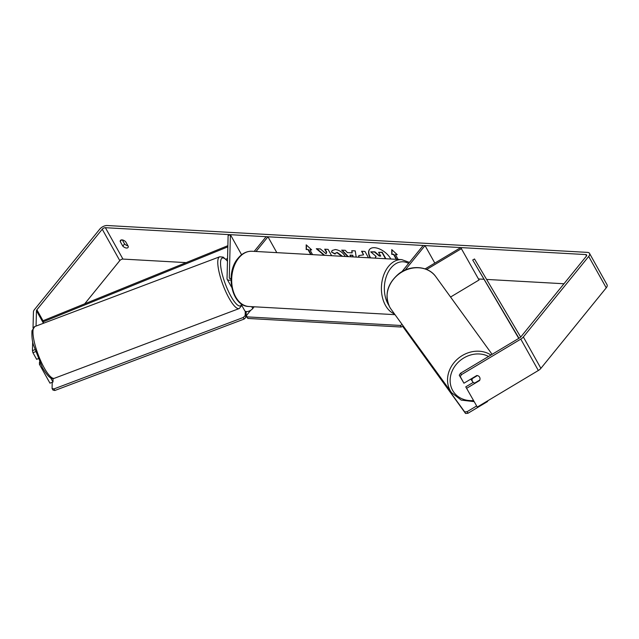 <?xml version="1.0" encoding="UTF-8"?>
<svg xmlns="http://www.w3.org/2000/svg" width="639" height="639" viewBox="0 0 639 639"><rect width="100%" height="100%" fill="white"/><g stroke="black" fill="none" stroke-linecap="round" stroke-linejoin="round"><path stroke-width="0.96" d="M425.143 268.899L460.759 247.581L479.042 279.986L450.567 297.031M461.502 248.603L426.636 269.474M401.899 271.703L423.194 245.48L425.023 245.576L434.824 263.108M405.166 270.049L425.023 245.576M231.038 278.468A2.492 1.254 -29.2 0 1 229.377 278.141A2.492 1.254 -29.2 0 1 229.297 277.773L230.391 234.689L228.123 235.543L227.037 278.628A4.992 2.508 -29.2 0 0 227.204 279.355A4.992 2.508 -29.2 0 0 231.006 279.882M227.204 279.355L231.414 286.887A4.992 2.508 -29.2 0 0 231.677 287.223M240.56 303.253L244.745 310.738A4.992 2.508 -29.2 0 0 248.307 311.337A4.992 2.508 -29.2 0 0 252.764 308.509L254.162 306.792M256.039 251.478L267.957 236.797L276.815 252.645M254.21 251.375L266.128 236.694L267.957 236.797M230.391 234.689L241.598 254.745M390.836 259.019A14.034 7.532 -140.9 0 0 374.526 247.7A14.034 7.532 -140.9 0 0 369.55 249.442A14.034 7.532 -140.9 0 0 370.229 257.868M563.981 283.756L486.599 279.427M483.787 279.267L478.475 278.971M186.141 262.621L122.936 259.083A2.492 1.254 -29.2 0 0 119.781 260.616L84.723 303.805M460.535 373.248L461.518 374.606L460.248 376.579L459.257 375.221L460.535 373.248L519.811 337.751A2.492 1.254 -29.2 0 0 520.905 336.833L586.259 256.303A2.492 1.254 -29.2 0 0 586.602 254.985A2.492 1.254 -29.2 0 0 585.755 254.57L105.395 227.7A2.492 1.254 -29.2 0 0 102.24 229.233L36.878 309.763A2.492 1.254 -29.2 0 0 36.455 310.714L36.064 326.066M331.625 255.712L328.079 249.378L324.692 249.186L326.505 252.429L326.058 253.779L320.379 248.946L316.313 248.715L324.085 255.288M347.808 256.614L341.665 250.137L345.276 250.336L347.4 252.613L352.137 252.876L351.754 250.696L355.252 250.895L356.187 257.086M120.212 241.494L122.792 246.111A4.161 2.236 -140.9 0 0 126.53 248.036A4.161 2.236 -140.9 0 0 128.008 247.525A4.161 2.236 -140.9 0 0 128.295 246.422L125.707 241.806A4.161 2.236 -140.9 0 0 120.499 240.392A4.161 2.236 -140.9 0 0 120.212 241.494L121.514 239.889M311.121 254.562L308.238 249.402L306.185 249.569L306.201 244.833L311.688 249.881L309.851 249.777L312.567 254.642M308.022 249.673L310.738 254.538M396.915 254.362L395.413 254.562L397.242 254.665L391.763 249.617L391.747 254.362L393.576 254.458L396.292 259.322M395.413 254.562L398.129 259.426M358.487 257.213L358.83 255.608L363.567 254.833L361.57 251.247L364.957 251.439L368.495 257.773M341.817 256.279L336.993 252.709L335.475 253.212L335.084 254.074L331.497 252.07L332.112 250.52L335.323 249.537C339.333 250.041 342.648 252.325 345.26 256.383L345.308 256.471M342.009 255.951L337.216 252.437L335.595 253.084M122.792 246.111L124.565 243.93A4.161 2.236 -140.9 0 0 127.96 245.823M461.518 374.606L520.793 339.117A5.823 2.931 -29.2 0 0 523.349 336.969L588.703 256.447A5.823 2.931 -29.2 0 0 589.509 253.363A5.823 2.931 -29.2 0 0 587.521 252.389L107.168 225.519A5.823 2.931 -29.2 0 0 99.796 229.097L34.434 309.627A5.823 2.931 -29.2 0 0 33.436 311.856L33.028 327.991M122.313 239.913L124.565 243.93M477.277 407.059L465.767 386.867L477.277 407.059L538.334 370.5A5.823 2.931 -29.2 0 0 540.89 368.352L606.243 287.83A5.823 2.931 -29.2 0 0 607.05 284.746L589.509 253.363M53.069 378.528L52.981 382.018L49.962 383.16L39.434 364.326L39.498 361.922M32.685 341.514L32.453 350.611L34.818 349.717M35.464 351.722L32.924 352.68L32.453 350.611M32.924 352.68L36.631 359.31L38.108 358.751M50.641 377.833L52.981 382.018M40.457 363.942L39.434 364.326M459.257 375.221L463.946 383.208L460.248 376.579M465.767 386.867L473.267 382.378M466.758 388.232L479.585 380.548A4.161 3.586 144.1 0 0 479.609 377.178A4.161 3.586 144.1 0 0 479.41 376.874A4.161 3.586 144.1 0 0 476.782 375.524L463.946 383.208M369.661 249.314A14.034 7.532 -140.9 0 0 370.62 257.892M375.564 256.798L376.012 256.335M380.572 255.824L379.47 255.76L374.877 251.814L370.732 251.862L374.654 252.085L379.246 256.031L380.74 256.111L378.607 252.301L382.002 252.493L385.485 258.723M378.607 252.301L382.226 252.221L385.868 258.739M375.077 258.14L376.107 256.415L370.732 251.862M311.353 249.577L309.851 249.777M308.238 249.402L306.185 249.569M306.408 249.298L306.416 245.033M391.979 249.825L391.963 254.082L393.576 254.458M393.8 254.186L396.683 259.346M352.025 250.712L352.137 252.876M348.319 256.638L342.169 250.161M353.119 256.91L352.824 255.241L350.1 255.089L351.21 256.806M352.824 255.241L349.876 255.36M352.848 256.894L352.6 255.512M358.775 257.229L358.942 255.472M361.954 251.271L363.567 254.833M365.492 257.605L362.64 257.445M365.109 257.581L363.144 257.469M316.896 248.747L324.668 255.32M325.083 249.21L326.729 252.157L326.058 253.779M335.187 253.739L331.497 252.07M331.713 251.798L332.224 250.392M470.839 379.079A4.161 3.586 144.1 0 0 470.999 379.406A4.161 3.586 144.1 0 0 471.191 379.71L472.676 381.755A4.161 3.586 144.1 0 0 474.729 383.041L479.817 379.989A4.161 3.586 144.1 0 0 479.609 377.178A4.161 3.586 144.1 0 0 479.41 376.874A4.161 3.586 144.1 0 0 477.365 375.596L472.269 378.639A4.161 3.586 144.1 0 0 472.477 381.451A4.161 3.586 144.1 0 0 472.676 381.755M476.534 406.037L467.093 411.692L467.972 413.265L487.573 401.524L487.309 401.052M467.972 413.265L465.567 413.481L402.722 326.417L464.689 411.907L467.093 411.692M465.567 413.481L464.689 411.907M403.089 325.81L402.722 326.417M402.834 326.241L401.212 327.024L400.333 325.451L246.942 316.872L246.518 315.426L250.688 310.282M401.212 327.024L247.812 318.446L246.942 316.872M400.333 325.451L402.187 324.556M52.222 382.306L52.071 388.48L52.941 390.054L54.802 390.501L244.138 319.069L246.055 317.192L245.176 315.618L245.288 311.273M246.055 317.192L246.199 311.552M54.802 390.501L53.924 388.935L243.267 317.495L244.138 319.069M245.176 315.618L243.267 317.495M53.924 388.935L52.071 388.48M520.689 337.072L474.513 258.987L472.708 260.017L518.748 338.39M518.972 338.255L472.708 260.017M36.878 309.763L43.021 320.746L227.867 245.68M225.879 259.194L227.54 258.515M43.021 320.746L43.077 321.872L227.843 246.846M43.077 321.872L43.795 323.15M251.726 306.656L252.764 308.509M229.297 277.773L229.649 278.404M54.387 378.288L54.387 378.288A27.661 6.829 -110.7 0 1 44.227 367.904A27.661 6.829 -110.7 0 1 34.266 341.817A27.661 6.829 -110.7 0 1 34.857 326.521L219.672 256.79A27.661 6.829 69.3 0 0 219.081 272.086A27.661 6.829 69.3 0 0 229.042 298.173A27.661 6.829 69.3 0 0 239.202 308.557L54.387 378.288C51.112 379.454 48.332 377.314 42.446 367.752L33.492 345.044C32.198 341.146 31.694 336.37 31.982 330.714L34.857 326.521M241.438 304.819A25.584 6.318 -110.7 0 1 230.959 296.296A25.584 6.318 -110.7 0 1 220.679 265.88A25.584 6.318 -110.7 0 1 227.476 261.271M585.755 254.57L586.514 255.927M105.395 227.7L122.936 259.083M36.455 310.714L43.468 323.278M102.24 229.233L119.781 260.616M520.793 339.117L538.334 370.5M523.349 336.969L540.89 368.352M588.703 256.447L606.243 287.83M492.11 354.341L435.854 276.735A27.661 23.867 144.1 0 0 400.605 272.845A27.661 23.867 144.1 0 0 389.75 307.159A27.661 23.867 144.1 0 0 391.06 309.204L451.549 392.658A27.661 23.867 -35.9 0 1 450.239 390.613A27.661 23.867 -35.9 0 1 457.66 358.91A27.661 23.867 -35.9 0 1 490.952 355.028M488.563 356.466A25.584 22.069 144.1 0 0 458.658 361.85A25.584 22.069 144.1 0 0 452.644 390.397A25.584 22.069 144.1 0 0 473.395 400.517M391.06 309.204L389.718 307.111C384.279 294.811 387.29 283.708 398.768 273.796C410.446 264.522 428.378 265.784 435.854 276.735M394.487 313.941A27.661 18.739 -86.8 0 1 381.715 293.445A27.661 18.739 -86.8 0 1 388.512 266.375A27.661 18.739 -86.8 0 1 401.723 259.626L251.99 251.255A27.661 18.739 93.2 0 0 238.778 258.004A27.661 18.739 93.2 0 0 232.476 288.053A27.661 18.739 93.2 0 0 248.898 306.496L395.022 314.668M408.601 263.452A25.584 17.325 93.2 0 0 390.916 268.037A25.584 17.325 93.2 0 0 388.816 305.29M239.202 308.557L241.806 305.482M227.484 261.016L223.171 257.118L219.672 256.79M451.549 392.658L461.23 400.102L474.01 401.619M248.898 306.496C231.51 306.432 224.856 273.061 238.043 258.26C242.013 253.443 246.662 251.111 251.99 251.255M409.447 262.413L401.723 259.626"/></g></svg>
